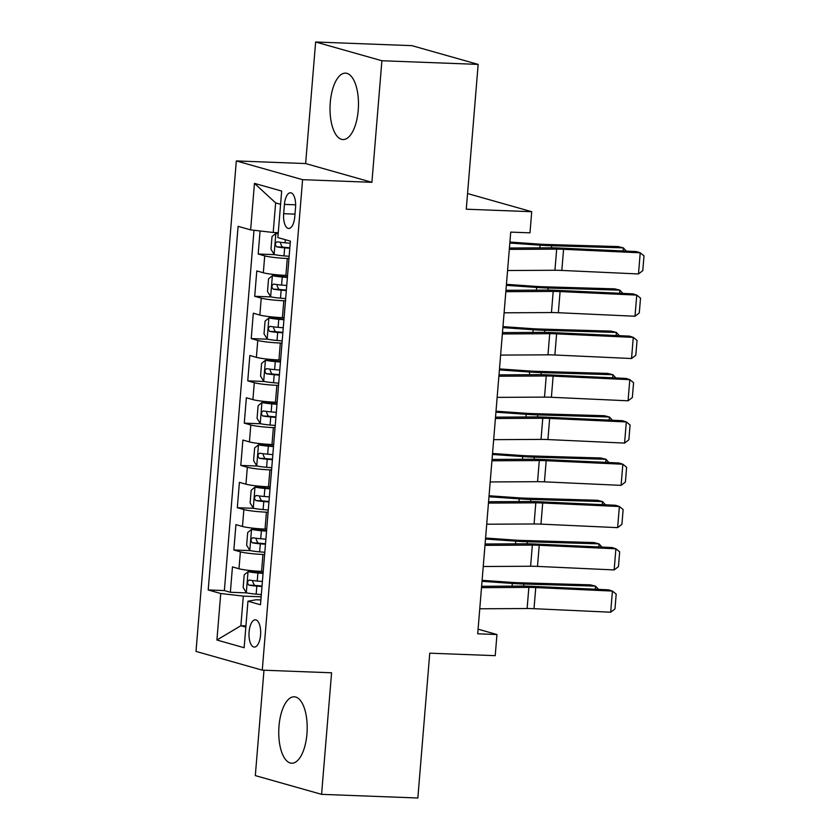 <?xml version="1.0" encoding="UTF-8"?>
<svg xmlns="http://www.w3.org/2000/svg" width="840" height="840" viewBox="0 0 840 840"><rect width="100%" height="100%" fill="white"/><g stroke="black" fill="none" stroke-linecap="round" stroke-linejoin="round"><path stroke-width="1.26" d="M306.936 733.961A33.233 14.186 -87.8 0 0 294.231 696.801A33.233 14.186 -87.8 0 0 279.006 726.054A33.233 14.186 -87.8 0 0 291.711 763.224A33.233 14.186 -87.8 0 0 306.936 733.961M358.218 110.292A33.233 14.186 -87.8 0 0 345.503 73.133A33.233 14.186 -87.8 0 0 330.278 102.386A33.233 14.186 -87.8 0 0 342.983 139.555A33.233 14.186 -87.8 0 0 358.218 110.292M260.568 635.061A13.639 5.817 -87.8 0 0 255.35 619.815A13.639 5.817 -87.8 0 0 249.102 631.827A13.639 5.817 -87.8 0 0 254.321 647.073A13.639 5.817 -87.8 0 0 260.568 635.061M263.981 670.226L255.318 775.603L321.584 794.346L417.848 798L429.755 653.184L495.222 655.662L496.955 634.525L478.086 629.181M236.323 160.934L196.004 651.409L262.269 670.152L302.589 179.676L236.323 160.934L305.634 163.559L371.899 182.311L381.895 60.743L315.63 42L305.634 163.559M315.63 42L411.905 45.654L478.159 64.397L466.263 209.213L531.72 211.701L467.544 193.547M381.895 60.743L478.159 64.397M260.075 230.969L258.185 254.016L274.796 254.646M287.574 275.447L285.894 275.383A17.042 1.586 -175.3 0 1 263.329 272.78L256.788 270.921L254.709 296.3L271.32 296.93M284.088 317.73L282.419 317.667A17.042 1.586 4.7 0 1 259.854 315.063L253.312 313.205L251.234 338.583L267.845 339.213M280.613 360.014L278.943 359.951A17.042 1.586 4.7 0 1 256.378 357.336L249.837 355.488L247.758 380.856L264.369 381.486M277.137 402.297L275.468 402.234A17.042 1.586 4.7 0 1 252.903 399.62L246.362 397.772L244.283 423.14L260.894 423.769M273.661 444.581L271.992 444.518A17.042 1.586 4.7 0 1 249.428 441.903L242.886 440.055L240.797 465.423L257.418 466.053M270.186 486.864L268.517 486.801A17.042 1.586 4.7 0 1 245.952 484.187L239.411 482.339L237.321 507.707L253.942 508.337M266.711 529.148L265.041 529.085A17.042 1.586 4.7 0 1 242.477 526.47L235.935 524.622L233.846 549.99L250.467 550.62M531.72 211.701L529.977 232.838L510.731 232.113L477.708 633.791L496.955 634.525M284.435 204.393L283.668 213.696A13.209 5.639 -87.8 0 0 288.719 228.47A13.209 5.639 -87.8 0 0 294.767 216.835L295.533 207.533A13.209 5.639 -87.8 0 0 290.483 192.77A13.209 5.639 -87.8 0 0 284.435 204.393L295.638 204.823M260.894 599.949L256.2 599.771L247.958 601.209L260.495 604.758L290.388 241.133L277.851 237.584L281.673 191.069L254.457 183.372L250.635 229.877L238.098 226.338L208.204 589.964L220.742 593.513L243.306 596.117L240.87 625.716L245.826 627.123M247.958 601.209L244.136 647.724L216.909 640.017L220.742 593.513M264.621 554.516L262.952 554.452A17.042 1.586 -175.3 0 1 240.387 551.838L233.846 549.99M263.235 571.431L261.566 571.368L262.952 554.452M268.107 512.232L266.427 512.169A17.042 1.586 -175.3 0 1 243.863 509.555L237.321 507.707M271.582 469.949L269.903 469.886A17.042 1.586 -175.3 0 1 247.338 467.271L240.797 465.423M275.058 427.665L273.378 427.602A17.042 1.586 -175.3 0 1 250.814 424.988L244.283 423.14M278.534 385.381L276.854 385.319A17.042 1.586 -175.3 0 1 254.289 382.715L247.758 380.856M282.009 343.098L280.329 343.035A17.042 1.586 -175.3 0 1 257.764 340.431L251.234 338.583M285.485 300.815L283.805 300.752A17.042 1.586 -175.3 0 1 261.24 298.147L254.709 296.3M288.96 258.541L287.291 258.478A17.042 1.586 -175.3 0 1 264.716 255.864L258.185 254.016M253.995 230.265L224.375 590.573L230.37 592.274L246.981 592.904M261.566 571.368A17.042 1.586 4.7 0 1 238.991 568.754L232.459 566.905L230.37 592.274M280.592 204.298L275.635 202.892L273.2 232.491L250.635 229.877M278.26 232.68L273.2 232.491M371.899 182.311L302.589 179.676M321.584 794.346L331.58 672.788L262.269 670.152M245.931 625.905L240.87 625.716L216.909 640.017M261.146 596.799L243.306 596.117M224.375 590.573L208.204 589.964M275.635 202.892L254.457 183.372M509.313 249.386L556.678 249.134A21.305 1.984 -175.3 0 1 563.567 249.291L640.227 252.809L636.457 251.58L559.787 248.052A31.962 2.972 4.7 0 0 549.454 247.81L509.418 248.031M507.57 270.522L554.936 270.27A21.305 1.984 -175.3 0 1 561.824 270.438L638.495 273.956L640.227 252.809L643.997 255.853L642.779 270.648L638.495 273.956M278.197 233.436L275.951 233.352L272.013 236.576L270.974 249.26L274.207 254.499A11.287 1.05 4.7 0 0 283.983 255.885L289.139 256.316M275.951 233.352A11.287 1.05 4.7 0 0 278.166 233.825M623.081 250.96L623.343 247.863L551.659 245.753A31.962 2.972 -175.3 0 1 540.099 245.165L509.828 243.054M626.325 251.108L623.343 247.863L618.177 246.572L546.504 244.472A21.305 1.984 4.7 0 1 538.797 244.072L509.911 242.056M290.22 243.212L285.054 242.781A11.287 1.05 -175.3 0 1 277.106 241.784C274.953 243.065 274.817 244.755 276.685 246.866A11.287 1.05 4.7 0 0 284.634 247.853L289.8 248.283M289.842 247.769L284.812 247.349A5.754 0.536 -175.3 0 1 282.23 247.076L280.529 243.474M505.827 291.669L553.192 291.417A21.305 1.984 -175.3 0 1 560.081 291.575L636.751 295.092L632.982 293.864L556.311 290.336A31.962 2.972 4.7 0 0 545.979 290.094L505.943 290.304M504.094 312.806L551.46 312.554A21.305 1.984 -175.3 0 1 558.348 312.721L635.019 316.239L636.751 295.092L640.521 298.137L639.303 312.931L635.019 316.239M502.352 333.953L549.717 333.701A21.305 1.984 -175.3 0 1 556.605 333.858L633.276 337.376L629.506 336.137L552.836 332.619A31.962 2.972 4.7 0 0 542.504 332.377L502.467 332.588M500.619 355.089L547.985 354.837A21.305 1.984 -175.3 0 1 554.873 355.005L631.544 358.522L633.276 337.376L637.046 340.421L635.827 355.215L631.544 358.522M498.876 376.226L546.242 375.984A21.305 1.984 -175.3 0 1 553.13 376.142L629.8 379.659L626.031 378.42L549.36 374.903A31.962 2.972 4.7 0 0 539.028 374.661L498.992 374.871M497.144 397.373L544.509 397.12A21.305 1.984 -175.3 0 1 551.397 397.278L628.068 400.806L629.8 379.659L633.57 382.694L632.352 397.499L628.068 400.806M495.401 418.509L542.766 418.268A21.305 1.984 -175.3 0 1 549.654 418.425L626.325 421.943L622.555 420.704L545.885 417.186A31.962 2.972 4.7 0 0 535.553 416.945L495.516 417.155M493.668 439.656L541.034 439.404A21.305 1.984 -175.3 0 1 547.922 439.562L624.582 443.09L626.325 421.943L630.095 424.977L628.876 439.782L624.582 443.09M287.448 276.948L282.408 276.518A5.754 0.536 4.7 0 1 277.473 275.825L272.475 275.635L268.538 278.849L267.498 291.532L270.732 296.782A11.287 1.05 4.7 0 0 280.507 298.169L285.663 298.599M272.475 275.635A11.287 1.05 4.7 0 0 282.24 277.022L287.406 277.463M619.605 293.244L619.868 290.147L548.184 288.036A31.962 2.972 -175.3 0 1 536.624 287.448L506.352 285.338M622.85 293.391L619.868 290.147L614.702 288.855L543.029 286.755A21.305 1.984 4.7 0 1 535.322 286.356L506.436 284.34M286.744 285.495L281.579 285.054A11.287 1.05 -175.3 0 1 273.63 284.067C271.478 285.348 271.341 287.038 273.21 289.139A11.287 1.05 4.7 0 0 281.159 290.136L286.325 290.567M286.367 290.052L281.327 289.632A5.754 0.536 -175.3 0 1 278.754 289.349L277.053 285.747M283.973 319.231L278.933 318.801A5.754 0.536 4.7 0 1 273.998 318.108L268.989 317.919L265.062 321.132L264.022 333.816L267.257 339.066A11.287 1.05 4.7 0 0 277.022 340.452L282.188 340.882M268.989 317.919A11.287 1.05 4.7 0 0 278.764 319.305L283.931 319.746M616.13 335.528L616.392 332.43L544.708 330.32A31.962 2.972 -175.3 0 1 533.148 329.731L502.877 327.621M619.374 335.675L616.392 332.43L611.226 331.139L539.553 329.028A21.305 1.984 4.7 0 1 531.846 328.639L502.961 326.623M283.269 327.779L278.103 327.338A11.287 1.05 -175.3 0 1 270.155 326.351C268.002 327.631 267.865 329.322 269.735 331.422A11.287 1.05 4.7 0 0 277.683 332.419L282.849 332.85M282.891 332.336L277.851 331.916A5.754 0.536 -175.3 0 1 275.279 331.632L273.578 328.031M280.497 361.515L275.457 361.084A5.754 0.536 4.7 0 1 270.522 360.392L265.514 360.203L261.587 363.416L260.547 376.1L263.781 381.339A11.287 1.05 4.7 0 0 273.546 382.736L278.712 383.166M265.514 360.203A11.287 1.05 4.7 0 0 275.289 361.589L280.455 362.03M612.654 377.811L612.906 374.714L541.233 372.603A31.962 2.972 -175.3 0 1 529.673 372.015L499.401 369.905M615.899 377.958L612.906 374.714L607.75 373.422L536.077 371.312A21.305 1.984 4.7 0 1 528.37 370.923L499.485 368.907M279.794 370.062L274.627 369.621A11.287 1.05 -175.3 0 1 266.679 368.634C264.526 369.905 264.39 371.606 266.259 373.706A11.287 1.05 4.7 0 0 274.207 374.703L279.373 375.133M279.416 374.619L274.375 374.199A5.754 0.536 -175.3 0 1 271.803 373.916L270.102 370.314M277.022 403.798L271.981 403.368A5.754 0.536 4.7 0 1 267.047 402.675L262.038 402.486L258.111 405.699L257.072 418.383L260.305 423.623A11.287 1.05 4.7 0 0 270.07 425.019L275.237 425.45M262.038 402.486A11.287 1.05 4.7 0 0 271.814 403.872L276.98 404.313M609.178 420.094L609.43 416.997L537.758 414.887A31.962 2.972 -175.3 0 1 526.197 414.298L495.925 412.188M612.423 420.242L609.43 416.997L604.275 415.706L532.591 413.595A21.305 1.984 4.7 0 1 524.895 413.207L496.01 411.191M276.318 412.346L271.152 411.905A11.287 1.05 -175.3 0 1 263.204 410.918C261.051 412.188 260.915 413.879 262.784 415.989A11.287 1.05 4.7 0 0 270.732 416.976L275.898 417.417M275.94 416.903L270.9 416.483A5.754 0.536 -175.3 0 1 268.317 416.199L266.627 412.598M491.925 460.793L539.291 460.541A21.305 1.984 -175.3 0 1 546.178 460.709L622.85 464.226L619.08 462.987L542.409 459.469A31.962 2.972 4.7 0 0 532.077 459.228L492.041 459.438M490.193 481.94L537.558 481.688A21.305 1.984 -175.3 0 1 544.446 481.845L621.106 485.363L622.85 464.226L626.619 467.261L625.401 482.066L621.106 485.363M273.546 446.082L268.506 445.651A5.754 0.536 4.7 0 1 263.571 444.959L258.562 444.769L254.636 447.983L253.596 460.667L256.83 465.906A11.287 1.05 4.7 0 0 266.595 467.292L271.761 467.733M258.562 444.769A11.287 1.05 4.7 0 0 268.338 446.156L273.494 446.586M605.703 462.378L605.955 459.281L534.282 457.17A31.962 2.972 -175.3 0 1 522.721 456.582L492.45 454.461M608.948 462.525L605.955 459.281L600.8 457.989L529.116 455.879A21.305 1.984 4.7 0 1 521.419 455.49L492.534 453.474M272.843 454.629L267.677 454.188A11.287 1.05 -175.3 0 1 259.718 453.201C257.576 454.471 257.439 456.162 259.308 458.272A11.287 1.05 4.7 0 0 267.257 459.26L272.423 459.701M272.465 459.186L267.425 458.756A5.754 0.536 -175.3 0 1 264.841 458.483L263.151 454.881M488.45 503.076L535.815 502.824A21.305 1.984 -175.3 0 1 542.703 502.992L619.374 506.51L615.605 505.271L538.933 501.753A31.962 2.972 4.7 0 0 528.601 501.512L488.565 501.721M486.717 524.223L534.082 523.971A21.305 1.984 -175.3 0 1 540.971 524.129L617.631 527.646L619.374 506.51L623.144 509.544L621.925 524.349L617.631 527.646M270.06 488.355L265.031 487.935A5.754 0.536 4.7 0 1 260.096 487.242L255.087 487.053L251.16 490.266L250.11 502.95L253.355 508.19A11.287 1.05 4.7 0 0 263.12 509.576L268.286 510.017M255.087 487.053A11.287 1.05 4.7 0 0 264.863 488.439L270.018 488.87M602.227 504.661L602.48 501.564L530.807 499.454A31.962 2.972 -175.3 0 1 519.246 498.866L488.975 496.745M605.472 504.808L602.48 501.564L597.324 500.273L525.641 498.162A21.305 1.984 4.7 0 1 517.944 497.774L489.048 495.747M269.367 496.902L264.201 496.471A11.287 1.05 -175.3 0 1 256.242 495.485C254.1 496.755 253.953 498.445 255.833 500.556A11.287 1.05 4.7 0 0 263.781 501.543L268.947 501.984M268.989 501.469L263.949 501.039A5.754 0.536 -175.3 0 1 261.366 500.766L259.675 497.165M484.974 545.36L532.34 545.107A21.305 1.984 -175.3 0 1 539.227 545.275L615.899 548.793L612.129 547.554L535.458 544.037A31.962 2.972 4.7 0 0 525.126 543.795L485.09 544.005M483.242 566.506L530.607 566.255A21.305 1.984 -175.3 0 1 537.485 566.412L614.155 569.929L615.899 548.793L619.668 551.827L618.45 566.622L614.155 569.929M266.584 530.639L261.555 530.219A5.754 0.536 4.7 0 1 256.62 529.526L251.612 529.337L247.684 532.549L246.635 545.234L249.879 550.473A11.287 1.05 4.7 0 0 259.644 551.859L264.81 552.3M251.612 529.337A11.287 1.05 4.7 0 0 261.387 530.722L266.543 531.153M598.752 546.945L599.004 543.848L527.331 541.737A31.962 2.972 -175.3 0 1 515.77 541.149L485.499 539.028M601.997 547.092L599.004 543.848L593.849 542.556L522.165 540.446A21.305 1.984 4.7 0 1 514.458 540.057L485.572 538.03M265.881 539.186L260.726 538.755A11.287 1.05 -175.3 0 1 252.767 537.768C250.625 539.038 250.478 540.729 252.357 542.84A11.287 1.05 4.7 0 0 260.305 543.827L265.472 544.268M265.514 543.753L260.474 543.323A5.754 0.536 -175.3 0 1 257.891 543.05L256.2 539.448M481.499 587.643L528.864 587.391A21.305 1.984 -175.3 0 1 535.752 587.559L612.423 591.077L608.654 589.837L531.982 586.32A31.962 2.972 4.7 0 0 521.651 586.078L481.614 586.288M479.756 608.779L527.121 608.538A21.305 1.984 -175.3 0 1 534.009 608.696L610.68 612.213L612.423 591.077L616.192 594.111L614.975 608.905L610.68 612.213M263.109 572.922L258.079 572.502A5.754 0.536 4.7 0 1 253.145 571.809L248.136 571.62L244.209 574.833L243.159 587.517L246.404 592.756A11.287 1.05 4.7 0 0 256.168 594.143L261.334 594.583M248.136 571.62A11.287 1.05 4.7 0 0 257.911 573.006L263.067 573.437M595.276 589.218L595.529 586.121L523.856 584.021A31.962 2.972 -175.3 0 1 512.295 583.433L482.024 581.312M598.521 589.375L595.529 586.121L590.373 584.84L518.69 582.729A21.305 1.984 4.7 0 1 510.983 582.341L482.097 580.314M262.406 581.469L257.25 581.038A11.287 1.05 -175.3 0 1 249.291 580.051C247.149 581.322 247.002 583.013 248.882 585.123A11.287 1.05 4.7 0 0 256.83 586.11L261.996 586.551M262.038 586.037L256.998 585.606A5.754 0.536 -175.3 0 1 254.415 585.333L252.725 581.731M265.041 529.085L266.427 512.169M268.517 486.801L269.903 469.886M271.992 444.518L273.378 427.602M275.468 402.234L276.854 385.319M278.943 359.951L280.329 343.035M282.419 317.667L283.805 300.752M285.894 275.383L287.291 258.478M263.329 272.78L264.716 255.864M238.991 568.754L240.387 551.838M242.477 526.47L243.863 509.555M245.952 484.187L247.338 467.271M249.428 441.903L250.814 424.988M252.903 399.62L254.289 382.715M256.378 357.336L257.764 340.431M259.854 315.063L261.24 298.147M294.998 214.127L283.668 213.696M556.678 249.134L554.936 270.27M563.567 249.291L561.824 270.438M275.846 233.436L274.123 254.363M284.634 247.853L283.983 255.885M285.306 239.694L285.054 242.781M551.492 247.821L551.659 245.753M539.879 247.863L540.099 245.165M282.23 247.076L276.685 246.866M553.192 291.417L551.46 312.554M560.081 291.575L558.348 312.721M549.717 333.701L547.985 354.837M556.605 333.858L554.873 355.005M546.242 375.984L544.509 397.12M553.13 376.142L551.397 397.278M542.766 418.268L541.034 439.404M549.654 418.425L547.922 439.562M272.37 275.719L270.648 296.646M281.159 290.136L280.507 298.169M282.24 277.022L281.579 285.054M548.016 290.105L548.184 288.036M536.403 290.147L536.624 287.448M278.754 289.349L273.21 289.139M268.894 318.003L267.173 338.93M277.683 332.419L277.022 340.452M278.764 319.305L278.103 327.338M544.541 332.388L544.708 330.32M532.928 332.43L533.148 329.731M275.279 331.632L269.735 331.422M265.419 360.286L263.697 381.213M274.207 374.703L273.546 382.736M275.289 361.589L274.627 369.621M541.065 374.671L541.233 372.603M529.452 374.714L529.673 372.015M271.803 373.916L266.259 373.706M261.944 402.57L260.222 423.497M270.732 416.976L270.07 425.019M271.814 403.872L271.152 411.905M537.59 416.945L537.758 414.887M525.976 416.997L526.197 414.298M268.317 416.199L262.784 415.989M539.291 460.541L537.558 481.688M546.178 460.709L544.446 481.845M258.468 444.854L256.746 465.78M267.257 459.26L266.595 467.292M268.338 446.156L267.677 454.188M534.114 459.228L534.282 457.17M522.501 459.281L522.721 456.582M264.841 458.483L259.308 458.272M535.815 502.824L534.082 523.971M542.703 502.992L540.971 524.129M254.993 487.127L253.271 508.064M263.781 501.543L263.12 509.576M264.863 488.439L264.201 496.471M530.639 501.512L530.807 499.454M519.026 501.564L519.246 498.866M261.366 500.766L255.833 500.556M532.34 545.107L530.607 566.255M539.227 545.275L537.485 566.412M251.517 529.41L249.795 550.347M260.305 543.827L259.644 551.859M261.387 530.722L260.726 538.755M527.163 543.795L527.331 541.737M515.55 543.848L515.77 541.149M257.891 543.05L252.357 542.84M528.864 587.391L527.121 608.538M535.752 587.559L534.009 608.696M248.042 571.694L246.32 592.63M256.83 586.11L256.168 594.143M257.911 573.006L257.25 581.038M523.677 586.078L523.856 584.021M512.075 586.131L512.295 583.433M254.415 585.333L248.882 585.123"/></g></svg>
